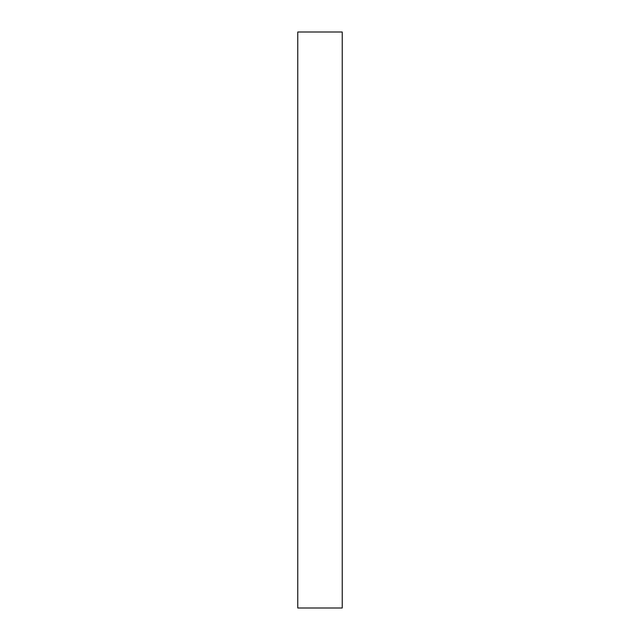 <?xml version="1.0" encoding="UTF-8"?>
<svg xmlns="http://www.w3.org/2000/svg" width="640" height="640" viewBox="0 0 640 640"><rect width="100%" height="100%" fill="white"/><g stroke="black" fill="none" stroke-linecap="round" stroke-linejoin="round"><path stroke-width="0.96" d="M342.232 608L297.768 608L297.768 32L342.232 32L342.232 608"/></g></svg>
